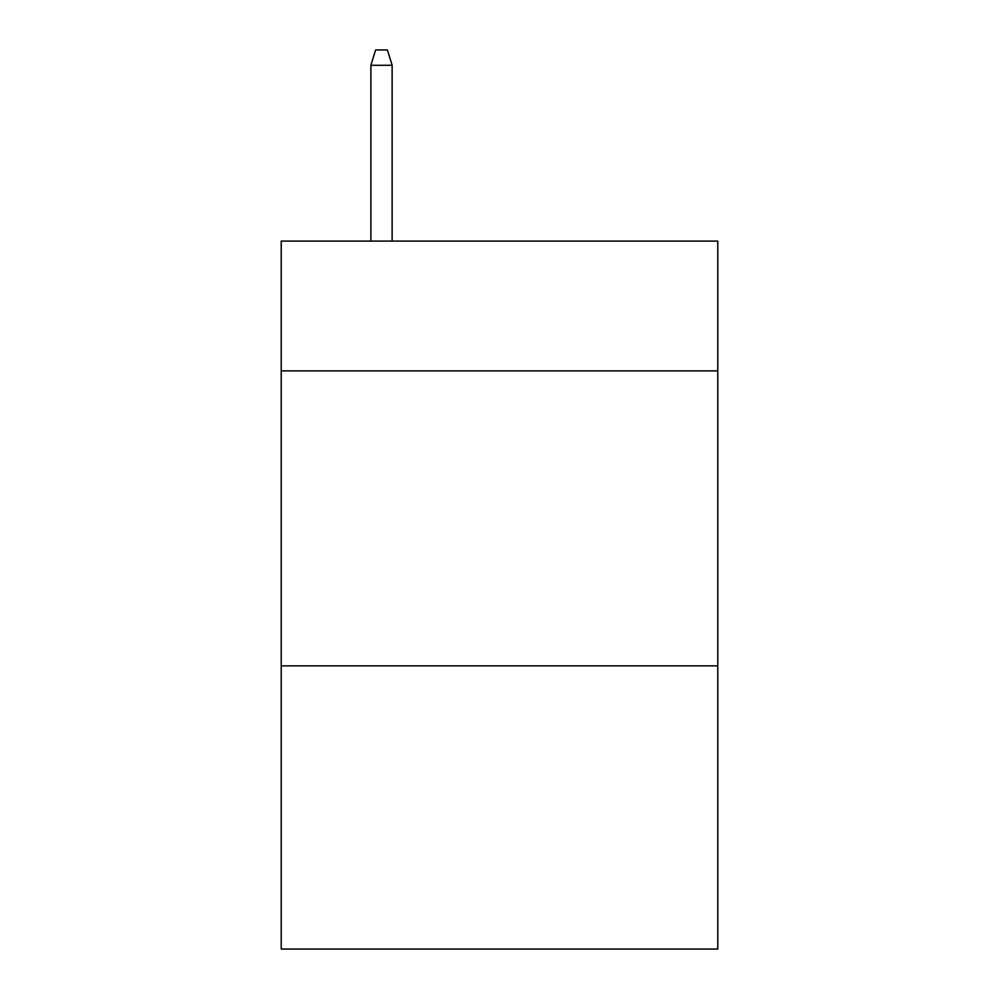 <?xml version="1.0" encoding="UTF-8"?>
<svg xmlns="http://www.w3.org/2000/svg" width="999" height="999" viewBox="0 0 999 999"><rect width="100%" height="100%" fill="white"/><g stroke="black" fill="none" stroke-linecap="round" stroke-linejoin="round"><path stroke-width="1.5" d="M717.781 370.891L717.781 241.096L281.219 241.096L281.219 370.891L717.781 370.891L717.781 949.05L281.219 949.05L281.219 370.891M717.781 665.871L281.219 665.871M392.132 241.096L392.132 65.285L370.891 65.285L370.891 241.096M370.891 65.285L375.612 49.95L387.412 49.95L392.132 65.285"/></g></svg>
